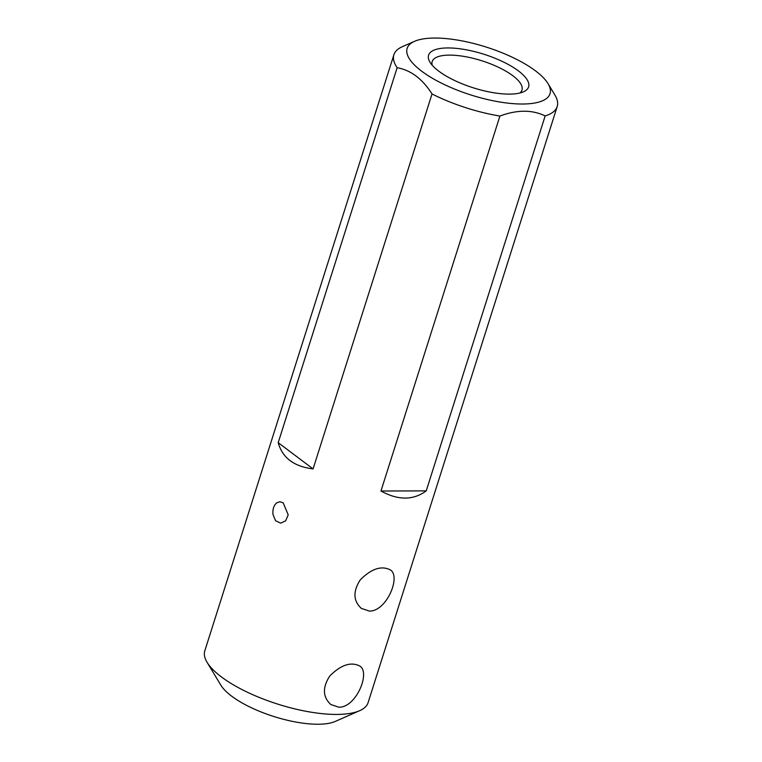 <?xml version="1.0" encoding="UTF-8"?>
<svg xmlns="http://www.w3.org/2000/svg" width="762" height="762" viewBox="0 0 762 762"><rect width="100%" height="100%" fill="white"/><g stroke="black" fill="none" stroke-linecap="round" stroke-linejoin="round"><path stroke-width="1.14" d="M393.897 54.75L204.807 650.834A85.658 28.737 17.6 0 0 207.064 662.283A85.658 28.737 17.6 0 0 242.935 690.039A85.658 28.737 17.6 0 0 359.654 710.689A85.658 28.737 17.6 0 0 368.103 702.631L557.193 106.547A85.658 28.737 -162.4 0 1 545.163 115.919L426.225 490.88C413.271 500.424 398.183 500.472 380.962 491.014L499.91 116.053A85.658 28.737 -162.4 0 1 432.025 93.955L313.077 468.906C294.037 466.563 282.407 457.819 278.197 442.674L397.135 67.713A85.658 28.737 -162.4 0 1 393.897 54.75A85.658 28.737 -162.4 0 1 402.346 46.692L414.547 41.319A74.952 25.146 17.6 0 0 470.992 95.002A74.952 25.146 17.6 0 0 548.059 83.677A74.952 25.146 17.6 0 0 535.496 70.856A74.952 25.146 17.6 0 0 414.547 41.319M548.059 83.677L554.936 95.098A85.658 28.737 -162.4 0 1 557.193 106.547M276.625 502.91L279.845 501.748L283.188 502.844L288.217 514.845L285.645 520.827L280.635 523.161L275.568 520.722L272.967 514.455C272.539 509.349 273.758 505.501 276.625 502.91M338.871 707.222L330.832 704.526C322.717 697.02 322.355 687.524 329.746 676.056C340.852 664.874 350.872 661.53 359.788 666.017C370.808 672.494 356.054 707.736 338.871 707.222M369.37 611.076L361.331 608.381C353.216 600.875 352.854 591.379 360.245 579.911C371.351 568.728 381.371 565.385 390.287 569.871C401.307 576.348 386.553 611.591 369.37 611.076M359.654 710.689L335.251 721.433A64.237 21.546 -162.4 0 1 273.844 716.509A64.237 21.546 -162.4 0 1 220.818 685.124L207.064 662.283M518.427 70.914A52.464 17.602 -162.4 0 1 523.427 91.831A52.464 17.602 -162.4 0 1 473.278 87.811A52.464 17.602 -162.4 0 1 429.968 62.179A52.464 17.602 -162.4 0 1 456.39 48.377A52.464 17.602 -162.4 0 1 518.427 70.914M432.025 93.955C422.424 78.877 410.804 70.133 397.135 67.713M545.163 115.919C532.114 109.623 517.027 109.671 499.91 116.053M278.197 442.674L313.077 468.906M426.225 490.88L380.962 491.014M519.875 93.012A47.111 15.802 17.6 0 0 521.98 90.087A47.111 15.802 17.6 0 0 512.836 75.733A47.111 15.802 17.6 0 0 464.791 56.559A47.111 15.802 17.6 0 0 432.168 61.598A47.111 15.802 17.6 0 0 432.197 65.199"/></g></svg>
